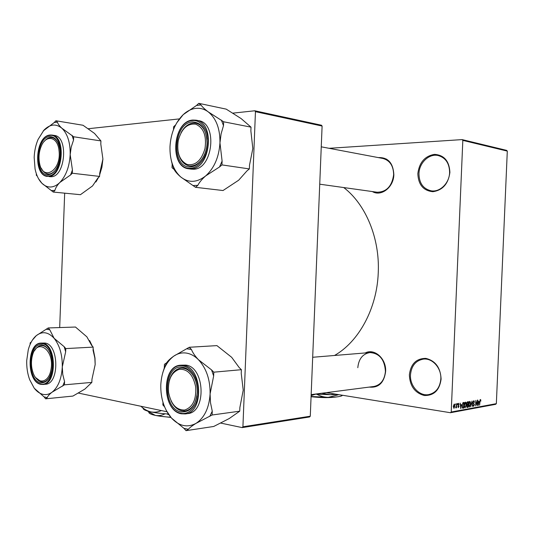 <?xml version="1.0" encoding="UTF-8"?>
<svg xmlns="http://www.w3.org/2000/svg" width="534" height="534" viewBox="0 0 534 534"><rect width="100%" height="100%" fill="white"/><g stroke="black" fill="none" stroke-linecap="round" stroke-linejoin="round"><path stroke-width="0.8" d="M409.364 374.828C410.773 363.928 416.253 358.441 425.805 358.381C435.404 360.704 440.503 367.612 441.104 379.107C439.535 390.307 433.908 395.767 424.236 395.494C414.798 392.87 409.838 385.982 409.364 374.828M440.83 378.953C441.551 368.053 432.333 357.807 423.295 359.122C415.652 360.617 411.38 365.87 410.479 374.868C409.725 385.882 419.27 396.428 428.682 394.599C435.911 392.877 439.956 387.664 440.83 378.953M417.835 173.65C419.257 162.516 424.79 156.095 434.442 154.366C444.141 155.02 449.294 161.034 449.902 172.409C448.32 183.863 442.639 190.291 432.86 191.699C423.329 190.718 418.322 184.704 417.835 173.65M449.621 172.515C449.434 163.311 445.583 157.637 438.08 155.501C428.969 153.405 419.143 162.93 418.956 173.704C419.157 183.195 423.228 188.903 431.178 190.825C439.929 192.4 449.401 183.155 449.621 172.515M378.332 157.597C387.978 157.23 393.151 162.917 393.845 174.658C393.671 187.327 381.136 196.946 372.378 191.566M376.891 192.2L377.077 192.227C386.449 192.08 391.969 186.259 393.645 174.758C393.458 165.794 389.853 160.36 382.831 158.444M365.276 352.947C374.447 347.988 386.523 358.761 385.621 371.551C384.039 382.865 378.579 388.044 369.241 387.083M311.162 394.619L373.947 386.476C380.749 384.967 384.573 379.948 385.428 371.417C384.62 359.482 379.407 353.201 369.802 352.574C362.673 353.902 358.674 358.941 357.807 367.699M343.742 187.554C365.643 204.222 379.901 238.131 378.252 272.694C376.997 308.512 358.788 341.727 334.518 355.477M326.354 392.65L450.456 412.722L451.217 412.014L462.824 140.382L462.13 139.601L506.626 150.368L507.3 151.109L462.824 140.382M451.217 412.014L496.346 403.664L495.612 404.331L450.456 412.722M329.118 148.305L462.13 139.601M455.255 404.759L455.562 403.891L455.255 404.759M456.283 405.907L456.65 403.697L456.47 407.869L456.23 407.248L455.622 407.869L456.283 405.907M457.117 404.432L457.424 403.564L457.117 404.432M457.792 404.759L458.506 403.304L459.106 404.525L458.459 403.904L458.072 404.612L458.993 406.314L458.332 407.609L457.758 406.528L458.346 407.015L458.719 406.447L457.792 404.759M461.523 404.538L460.769 408.63L460.154 403.09L460.595 404.705L461.523 404.538M465.441 402.102L466.162 402.856L466.336 404.745L465.067 407.903L464.3 405.179L464.647 403.097L465.441 402.102M469.746 401.354L470.454 402.102L470.628 403.984L469.379 407.122L468.618 404.405L468.965 402.342L469.746 401.354M480.413 399.505L480.88 401.127L480.413 400.153L480.086 400.613L479.605 405.199L479.766 401.448L480.413 399.505M496.346 403.664L507.3 151.109M479.038 401.455L478.317 405.433L477.743 400.039L478.157 401.608L479.038 401.455M477.009 404.572L477.456 400.093L477.216 405.633L476.061 401.428L475.614 405.927L475.854 400.366L476.708 404.525M472.93 402.409L473.945 400.647L474.572 402.382L473.852 401.301L473.191 402.356L474.399 404.705L473.605 406.361L472.904 404.839L473.625 405.713L474.092 404.178L473.264 403.671L472.93 402.409M470.681 406.828L471.989 401.041L472.51 406.494L471.849 401.715L470.681 406.828M466.683 403.604L467.557 401.808L468.365 401.668L468.124 407.288L467.143 407.449L466.649 406.154L466.683 403.604M462.137 405.6L463.265 402.549L464.039 402.416L463.799 408.083L462.638 408.19L462.137 405.6M453.286 406.407L454.24 404.058L454.814 406.094L453.96 408.397L453.286 406.407M88.07 128.741L179.304 118.908M232.697 113.155L254.791 110.778L321.448 125.223L322.102 126.051L255.452 111.666L254.791 110.778M242.917 426.799L310.281 416.213L309.566 416.967L242.189 427.607L242.917 426.799L255.452 111.666M310.281 416.213L322.102 126.051M78.251 393.051L166.928 411.747M220.555 423.048L242.189 427.607M59.688 327.569L64.674 193.168M480.113 399.726L480.794 399.826M479.946 400.086L480.373 400.153M478.618 403.771L478.925 402.115L478.217 402.242L478.457 404.839L478.618 403.771M477.95 401.969L478.925 402.115M473.191 401.221L473.751 401.308M472.944 405.613L473.418 405.68M469.84 402.015L470.454 402.102M469.526 406.461L470.374 404.018L469.807 402.009L468.879 404.378L469.526 406.461M468.772 406.341L469.333 406.427M469.146 401.922L469.72 402.009M466.769 407.082L468.124 407.288M466.97 407.389L467.31 407.442M467.891 406.681L467.964 404.999L467.197 405.193L466.916 406.014L467.19 406.781L467.891 406.681M466.903 404.839L467.964 404.999M466.863 405.139L467.197 405.193M467.991 404.345L468.078 402.369L467.243 402.583L466.95 403.55L467.29 404.445L467.991 404.345M467.003 402.209L468.078 402.369M466.863 402.529L467.243 402.583M466.923 402.376L467.524 402.469M464.32 406.361L465.221 407.242L466.075 404.785L465.508 402.756L464.84 402.656L466.162 402.856M464.46 407.122L465.021 407.208M464.3 405.106L464.62 406.407M464.834 402.676L465.414 402.763L464.56 405.146M462.377 407.856L463.799 408.083M463.565 407.469L463.746 403.123L462.564 404.151L462.404 405.56L462.718 407.509L463.565 407.469M462.691 402.963L463.746 403.123M462.244 407.435L462.718 407.509M462.611 403.11L463.272 403.21M461.082 406.921L461.403 405.219L460.662 405.353L460.915 408.016L461.082 406.921M460.375 405.059L461.403 405.219M457.978 403.831L458.459 403.904M457.792 404.926L458.125 404.972M453.993 407.796L454.541 406.14L454.167 404.659L453.56 406.314L453.993 407.796M48.227 327.949L75.488 327.035L86.888 336.847L91.568 345.278L93.176 347.107L65.782 348.589L64.187 346.706L54.094 338.276L49.762 329.752L48.227 327.949L36.299 335.626L32.394 340.125M34.169 388.091L29.69 379.741C27.501 373.76 26.52 367.319 26.733 360.423L28.269 349.797C29.977 343.469 32.654 338.743 36.299 335.626C42.299 331.033 48.234 331.914 54.094 338.276C59.728 345.405 62.458 354.956 62.284 366.918C61.57 378.78 58.173 387.197 52.098 392.176C49.181 394.306 46.144 395.033 42.974 394.352C39.816 393.618 36.946 391.609 34.356 388.338L44.088 396.896L45.61 398.825L47.252 397.603C47.873 395.994 49.488 394.185 52.098 392.176L64.434 384.834L64.554 381.603L62.765 374.467L62.284 366.918L65.662 351.819L65.782 348.589M44.088 396.896L47.252 397.603M40.591 382.731C26.733 380.682 28.155 341.807 41.986 344.831C46.084 345.718 49.148 349.39 51.171 355.858C52.465 360.537 52.699 365.309 51.878 370.169C49.869 379.073 46.104 383.258 40.591 382.731M42.66 345.618L41.352 345.551C38.648 345.785 36.365 347.521 34.503 350.771C36.365 347.521 38.648 345.785 41.352 345.551C43.968 345.451 46.338 346.846 48.467 349.737C46.738 347.36 44.803 345.985 42.66 345.618M35.711 377.665L41.325 381.85L43.12 381.95C45.697 381.656 47.9 379.948 49.722 376.817C47.9 379.948 45.697 381.656 43.12 381.95C40.364 382.13 37.901 380.702 35.711 377.665M45.31 384.26L45.43 384.253C59.628 384.073 59.047 344.05 44.869 343.048L41.138 343.082M93.176 347.107L93.056 350.251L94.845 358.027L95.172 364.562L91.961 379.24L91.848 382.391L84.926 389.052L72.911 396.074L45.61 398.825M91.848 382.391L64.434 384.834M31.299 341.967L30.164 342.908L30.104 344.43M89.605 340.572L92.269 346.079M93.123 348.535L94.992 358.074L95.172 364.562M49.762 329.752L46.585 329.311M62.718 386.109L64.554 381.603M65.662 351.819L64.187 346.706M31.927 357.753C31.032 362.866 31.386 367.793 32.995 372.538C36.933 384.867 48.601 383.519 50.884 369.962C55.202 349.817 36.359 336.787 32.227 356.372L31.927 357.753M168.53 392.216C170.9 404.178 176.267 410.119 184.61 410.039C192.741 407.288 196.432 399.579 195.684 386.916C193.074 374.661 187.588 368.794 179.224 369.308C171.327 372.345 167.763 379.981 168.53 392.216M196.959 395.928C195.197 404.685 191.265 409.698 185.164 410.966C179.331 411.394 174.638 408.049 171.08 400.914C173.75 406.454 177.321 409.765 181.8 410.853L185.164 410.966C191.265 409.698 195.197 404.685 196.959 395.928M169.251 380.802C171.414 373.213 175.326 368.981 180.999 368.106C187.254 367.939 192.08 371.991 195.484 380.261C192.714 373.279 188.702 369.254 183.462 368.186L180.999 368.106C175.326 368.981 171.414 373.213 169.251 380.802M59.007 150.501C57.712 136.35 45.737 134.147 41.065 146.67C39.296 151.129 38.662 155.828 39.162 160.767L39.429 162.583C42.366 182.207 61.804 170.88 59.007 150.501M44.188 141.457C46.531 138.573 49.068 137.285 51.798 137.585C54.421 138.012 56.564 139.881 58.233 143.205C56.564 139.881 54.421 138.012 51.798 137.585L50.336 137.558C48.12 137.825 46.071 139.12 44.188 141.457M55.336 170.199C53.06 172.943 50.617 174.204 48.027 173.984C45.277 173.617 43.047 171.714 41.352 168.277C43.047 171.714 45.277 173.617 48.027 173.984L48.995 174.004C51.257 173.85 53.373 172.575 55.336 170.199M205.003 148.532C206.745 135.91 203.661 127.793 195.744 124.182C187.401 123.234 181.58 128.641 178.276 140.402C176.56 152.584 179.531 160.614 187.18 164.472C195.497 165.86 201.438 160.547 205.003 148.532M181.113 132.612C185.038 125.644 189.91 122.486 195.738 123.14C201.992 124.716 205.73 130.089 206.958 139.267C205.73 130.089 201.992 124.716 195.738 123.14L193.001 123.04C188.202 123.714 184.237 126.905 181.113 132.612M204.676 154.259C200.857 162.436 195.798 166.328 189.503 165.934C183.696 164.792 179.925 160.253 178.189 152.303C179.925 160.253 183.696 164.792 189.503 165.934L191.326 166.001C196.933 165.413 201.378 161.502 204.676 154.259M166.207 410.359L171.434 418.022C164.098 409.264 160.547 398.231 160.787 384.914C161.568 371.691 165.92 362.085 173.83 356.098C177.675 353.481 181.8 352.467 186.199 353.054C190.605 353.715 194.71 355.951 198.514 359.776C195.117 356.218 192.747 352.774 191.412 349.443L189.276 347.274L173.83 356.098C170.386 358.521 167.976 360.764 166.601 362.826L164.439 364.308L164.298 367.933L162.81 372.592M191.412 349.443L187.013 348.829M182.775 367.279C190.885 368.44 197.827 380.261 197.293 392.423C195.704 405.92 190.291 412.415 181.039 411.914C161.855 408.884 163.611 363.28 182.775 367.279M187.521 413.63L187.741 413.603C206.778 412.295 204.802 366.618 185.732 365.109L180.779 365.189M241.381 369.695L241.234 373.399L243.224 390.14L239.879 407.482L239.733 411.18L212.111 414.998L212.258 411.18L210.516 402.823L210.096 393.918L213.647 375.996L213.794 372.178L241.381 369.695L239.145 367.499L231.663 357.299L216.917 345.618L189.276 347.274M213.794 372.178L211.557 369.902L198.514 359.776C206.404 368.38 210.262 379.761 210.096 393.918C209.154 407.936 204.469 417.748 196.031 423.355L212.111 414.998M239.733 411.18L229.233 418.536L213.733 426.466L186.032 430.664L188.295 429.303C189.804 427.574 192.38 425.591 196.031 423.355C187.367 427.948 179.17 426.172 171.434 418.022L183.916 428.315L186.032 430.664M162.97 402.289L162.863 404.939L164.579 406.841M183.916 428.315L188.295 429.303M209.728 416.427L212.258 411.18M213.647 375.996L211.557 369.902M166.601 362.826L164.298 367.933M55.89 120.764L83.024 125.256L94.518 133.427L100.926 140.929L73.665 136.764L61.877 128.227C59.434 125.964 57.959 123.941 57.438 122.166L55.89 120.764L54.221 122.546L43.241 130.93M38.508 178.676L41.899 183.262C38.628 179.911 36.352 175.139 35.064 168.951L34.176 157.443C34.443 150.962 35.745 144.954 38.088 139.427L43.855 130.243C49.929 124.095 55.936 123.421 61.877 128.227C67.584 133.86 70.355 142.658 70.181 154.62C69.46 166.621 66.022 175.9 59.868 182.454C56.918 185.338 53.834 186.853 50.63 187.007C47.433 187.094 44.522 185.845 41.899 183.262L53.253 192.06L54.915 190.418C55.576 187.828 57.225 185.178 59.868 182.454L70.575 174.945L72.31 173.23L72.43 169.979L70.181 154.62L71.229 147.044L73.545 140.015L73.665 136.764M51.711 190.531L54.915 190.418M48.26 174.751C34.229 176.353 35.658 137.258 49.662 136.624C55.109 136.644 58.546 141.103 59.975 149.994C60.489 154.753 60.002 159.392 58.52 163.898C56.043 170.62 52.619 174.238 48.26 174.751M49.822 176.687L51.01 176.727C65.482 177.175 68.719 136.303 54.234 135.422L51.965 135.082M100.926 140.929L100.806 144.093L102.908 159.032L99.711 173.256L99.591 176.42L97.849 178.082L92.549 185.939L80.427 194.69L53.253 192.06M99.591 176.42L72.31 173.23M36.372 173.81L36.319 175.225L37.287 176.193M37.767 140.182L37.587 140.636M102.908 159.032L101.921 167.222L99.651 174.872M98.53 177.435L95.893 181.987M57.438 122.166L54.221 122.546M70.575 174.945L72.43 169.979M73.545 140.015L72.05 135.302M171.22 160.1L172.175 164.038L172.035 167.683L174.077 169.391C175.265 171.654 177.502 174.191 180.779 177.008C173.336 170.199 169.739 160.127 169.979 146.79C170.767 133.407 175.172 122.693 183.195 114.656C187.087 111.045 191.265 108.949 195.731 108.382C200.197 107.888 204.355 109.043 208.213 111.86C204.769 109.25 202.346 106.94 200.951 104.938L198.788 103.336L196.485 105.478L183.195 114.656L176.754 122.827M200.951 104.938L196.485 105.478M192.32 121.926C201.612 122.386 206.518 129.468 207.045 143.172C206.625 155.434 198.761 166.548 190.571 166.875C171.12 168.904 172.896 122.994 192.32 121.926M191.132 169.118L193.361 169.225C212.966 169.665 217.972 122.76 198.441 120.637L196.238 120.21M175.593 124.936L173.61 126.778L173.503 129.582M251.02 127.152L250.867 130.883L252.829 148.499L249.505 165.2L249.358 168.924L221.95 164.906L222.104 161.061L219.961 142.865L221.089 133.907L223.492 125.63L223.646 121.779L251.02 127.152L241.108 118.568L226.222 109.136L198.788 103.336M223.646 121.779L208.213 111.86C216.217 118.368 220.128 128.707 219.961 142.865C219.013 157.083 214.261 168.09 205.71 175.886L219.534 166.955L221.95 164.906M249.358 168.924L246.955 170.9L238.671 180.218L223.018 190.531L195.517 187.307L197.814 185.358C199.376 182.281 202.006 179.124 205.71 175.886C196.933 182.728 188.622 183.102 180.779 177.008L195.517 187.307M193.368 185.512L197.814 185.358M219.534 166.955L222.104 161.061M223.492 125.63L221.376 120.097M172.175 164.038L174.077 169.391M342.488 395.26L342.06 395.627L341.266 395.06M338.843 394.666L328.337 397.349C324.292 397.276 320.46 396.255 316.836 394.286M315.507 394.199L311.122 395.634M337.435 394.439L330.319 394.686L314.813 394.145M335.432 394.119L330.319 394.686L321.688 393.251M342.294 395.487L341.954 395.721C340.031 396.702 335.486 397.243 328.337 397.349L311.088 396.482M336.961 396.882C330.286 397.903 321.655 397.85 311.075 396.722M168.837 414.791L166.902 413.923M165.059 413.79C161.882 415.445 158.618 415.973 155.274 415.372L147.351 410.993M168.31 414.017C161.348 413.59 155.534 412.882 150.875 411.894C145.789 410.773 143.185 409.565 143.065 408.276M161.375 410.573C157.93 412.121 154.433 412.562 150.875 411.894C147.311 411.013 143.98 409.137 140.883 406.254M170.706 417.194C164.539 416.86 159.392 416.253 155.274 415.372C151.082 414.437 148.926 413.423 148.792 412.335M170.927 417.448L158.351 415.953M472.99 403.177L473.785 403.297M466.93 405.006L467.47 405.086M462.571 408.143L463.058 408.216M457.792 405.066L458.379 405.159M40.824 384.333C26.46 382.11 26.573 343.042 41.018 343.088L42.473 343.162C56.637 344.17 57.211 384.286 43.027 384.46L40.951 384.34M40.544 383.886C55.529 388.118 57.131 344.977 42.026 343.676C27.367 340.498 25.859 381.683 40.544 383.886M181.273 413.783C161.909 410.706 161.241 365.863 180.559 365.209L183.289 365.303C202.359 366.818 204.328 412.622 185.291 413.93L181.4 413.797M182.828 365.917C162.516 361.718 160.654 410.025 180.986 413.269C189.557 415.198 197.8 405.546 198.248 392.603C198.815 379.681 191.432 367.138 182.828 365.917M50.149 135.035L51.845 135.062C66.323 135.936 63.085 176.908 48.621 176.46L49.942 176.701M48.214 175.913C63.392 176.193 65.001 132.786 49.709 135.469C34.857 136.163 33.342 177.582 48.214 175.913M192.827 120.05L196.011 120.17C215.549 122.286 210.536 169.325 190.925 168.891L188.923 168.817C169.084 167.376 172.656 121.211 192.707 120.05M192.373 120.557C171.781 121.725 169.905 170.359 190.518 168.243C199.209 167.91 207.566 156.115 208.006 143.099C208.587 130.069 201.098 119.509 192.373 120.557M480.413 400.153L479.946 400.079M473.852 401.301L473.197 401.208M473.524 405.72L472.95 405.633M469.433 406.461L468.779 406.361M469.807 402.009L469.152 401.908M467.19 406.781L466.676 406.701M467.29 404.445L466.723 404.358M465.127 407.242L464.46 407.142M462.818 407.555L462.25 407.469M458.539 403.898L457.985 403.817M45.43 384.253L40.871 384.34M312.684 357.273L373.633 352.26M386.649 159.165L321.254 146.823M377.077 192.227L319.733 184.19M181.32 413.797L187.741 413.603M51.845 135.062L50.083 135.029M50.036 135.035C35.251 135.823 32.821 175.786 47.559 176.434M188.923 168.817L191.359 169.151M196.011 120.17L192.761 120.05"/></g></svg>
